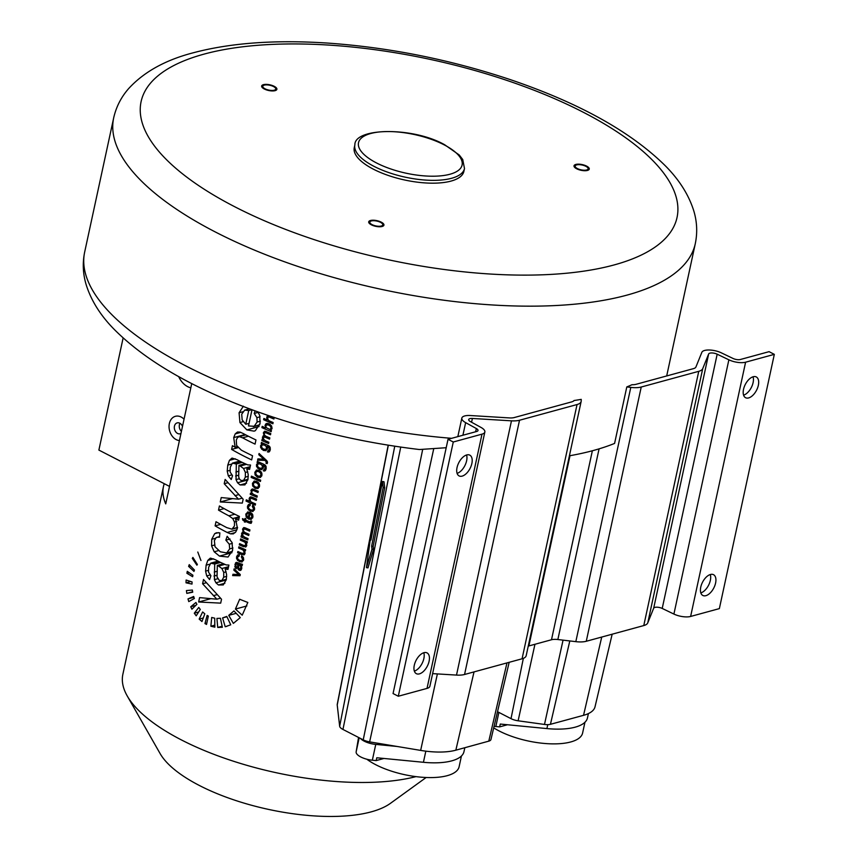 <?xml version="1.0" encoding="UTF-8"?>
<svg xmlns="http://www.w3.org/2000/svg" width="859" height="859" viewBox="0 0 859 859"><rect width="100%" height="100%" fill="white"/><g stroke="black" fill="none" stroke-linecap="round" stroke-linejoin="round"><path stroke-width="1.29" d="M354.874 144.86L354.262 147.684A56.082 20.938 12.2 0 0 373.515 169.244A56.082 20.938 12.2 0 0 430.155 183.15A56.082 20.938 12.2 0 0 463.881 171.381L464.494 168.557L462.733 159.516L459.221 154.964L444.694 144.763C412.599 126.584 354.37 127.733 354.874 144.86A56.082 20.938 12.2 0 0 374.116 166.41A56.082 20.938 12.2 0 0 430.767 180.326A56.082 20.938 12.2 0 0 464.494 168.557M264.314 85.116A6.625 2.47 12.2 0 0 262.79 86.265A6.625 2.47 12.2 0 0 266.784 89.54A6.625 2.47 12.2 0 0 274.214 90.206A6.625 2.47 12.2 0 0 275.739 89.068A6.625 2.47 12.2 0 0 271.745 85.793A6.625 2.47 12.2 0 0 264.314 85.116M587.749 167.72A6.625 2.47 12.2 0 0 580.791 164.788A6.625 2.47 12.2 0 0 575.165 166.045A6.625 2.47 12.2 0 0 575.53 167.161A6.625 2.47 12.2 0 0 582.499 170.103A6.625 2.47 12.2 0 0 588.114 168.847A6.625 2.47 12.2 0 0 587.749 167.72M375.158 225.756A6.625 2.47 12.2 0 0 382.781 224.886A6.625 2.47 12.2 0 0 377.477 221.225A6.625 2.47 12.2 0 0 369.842 222.094A6.625 2.47 12.2 0 0 375.158 225.756M626.802 386.926L630.796 387.398A17.91 6.689 -167.8 0 0 641.233 387.022L698.754 371.324A17.91 6.689 -167.8 0 0 702.737 368.629L708.654 353.972A5.455 2.04 12.2 0 1 717.179 354.198L728.872 359.814A12.466 4.649 -167.8 0 0 745.601 362.197L774.324 354.359L769.084 351.664L740.361 359.502A5.455 2.04 12.2 0 1 733.038 358.461L721.345 352.845A12.466 4.649 -167.8 0 0 701.846 352.33L695.93 366.986A10.909 4.07 12.2 0 1 693.503 368.629L635.993 384.327A10.909 4.07 12.2 0 1 631.966 384.725A297.525 111.069 -167.8 0 1 626.802 386.926L614.582 443.427A297.525 111.069 -167.8 0 1 569.399 455.796M461.841 418.097A12.466 4.649 -167.8 0 0 465.642 422.639L476.337 428.534A5.455 2.04 12.2 0 1 478.001 430.509A5.455 2.04 12.2 0 1 476.756 431.454L448.022 439.303L453.273 441.998L481.996 434.149A12.466 4.649 -167.8 0 0 484.852 431.991A12.466 4.649 -167.8 0 0 481.051 427.46L470.356 421.565A5.455 2.04 12.2 0 1 468.692 419.579A5.455 2.04 12.2 0 1 472.396 418.451L511.47 420.835A17.91 6.689 -167.8 0 0 519.523 420.244L577.044 404.546A17.91 6.689 -167.8 0 0 581.156 401.443A17.91 6.689 -167.8 0 0 581.21 400.938L581.232 399.371A297.525 111.069 -167.8 0 1 574.048 400.53A10.909 4.07 12.2 0 1 571.804 401.851L514.283 417.549A10.909 4.07 12.2 0 1 509.387 417.914L470.303 415.531A12.466 4.649 -167.8 0 0 461.841 418.097L457.836 436.619M774.324 354.359L719.359 608.612L690.625 616.451A12.466 4.649 -167.8 0 1 673.907 614.067L662.214 608.44A5.455 2.04 12.2 0 0 653.678 608.215L647.761 622.882A17.91 6.689 -167.8 0 1 643.778 625.567L586.268 641.276A17.91 6.689 -167.8 0 1 575.831 641.652L557.856 639.525A10.909 4.07 12.2 0 0 551.499 639.751L528.876 645.936A10.909 4.07 12.2 0 0 528.253 646.129M612.166 634.2L595.029 706.796A49.94 18.64 -167.8 0 1 583.54 715.322L550.436 724.309A9.438 3.522 -167.8 0 1 544.488 724.448L518.117 720.798A9.46 3.533 -167.8 0 1 511.008 718.65L497.522 711.703M191.75 383.565L165.733 503.889A170.962 63.813 -167.8 0 1 163.489 486.419A170.962 63.813 -167.8 0 1 164.252 483.692L169.513 486.398M415.992 776.622A170.962 63.813 -167.8 0 1 250.334 766.314A170.962 63.813 -167.8 0 1 127.239 695.962A170.962 63.813 -167.8 0 1 122.869 674.283L163.489 486.419M214.847 627.156L214.718 618.19L211.69 617.46L210.885 626.232L214.847 627.156M208.34 616.075L206.536 624.439L204.968 623.57L207.137 615.409L208.34 616.075M204.807 613.831L201.972 621.529L199.17 619.103L202.627 611.962L204.807 613.831M200.287 609.439L196.196 615.817L194.284 613.197L198.773 607.431L200.287 609.439M196.883 604.349L191.911 609.203L190.741 606.765L195.938 602.481L196.883 604.349M194.338 598.519L188.765 601.601L187.981 598.916L193.694 596.457L194.338 598.519M192.717 592.205L186.8 593.386L186.414 590.573L192.373 590.036L192.717 592.205M191.997 584.077L186.016 582.821L186.113 580.029L192.051 581.93L191.997 584.077M192.631 576.722L186.897 573.275L187.283 571.332A170.962 63.813 -167.8 0 0 192.921 575.219L192.631 576.722M193.973 571.407L188.615 566.392L189.238 564.642L194.456 570.054L193.973 571.407M196.894 565.179L192.309 558.361L192.91 557.427L197.377 564.46L196.894 565.179M200.952 560.508L197.785 552.036L200.952 560.508M217.724 627.446L216.919 618.416L220.43 618.287L222.352 627.263L217.724 627.446L222.127 626.243M222.599 617.9L226.776 616.429L230.738 624.804L225.208 626.748L222.599 617.9L226.916 616.73M226.142 626.512L227.012 626.254M233.347 623.398L228.741 615.355L233.959 610.91L240.284 617.6L233.347 623.398M242.217 615.194L235.42 609.063L239.672 599.249A170.962 63.813 -167.8 0 0 247.832 602.46L242.217 615.194M220.688 603.136L198.644 601.998L199.589 597.606L216.876 599.206L202.584 583.755L203.508 579.481L221.525 599.249L220.688 603.136M210.562 558.135L215.405 559.714A170.962 63.813 -167.8 0 0 219.904 562.087L226.142 564.921L228.913 565.072L227.968 569.42L225.176 569.002L226.604 574.607L226.325 579.524L223.276 584.936L218.476 585L215.92 582.799L214.406 579.632L214.696 564.041L210.756 563.171L208.64 567.294L208.501 572.094L210.906 575.734L209.585 579.557L206.686 575.906L205.591 571.138L206.128 565.168L207.803 560.401L210.197 558.21M218.003 561.099L210.756 563.171M231.898 552.713L219.475 556.106L228.043 557.029L232.649 550.265L232.048 542.512L227.163 536.295L225.842 540.161L229.278 544.187L229.675 548.901L226.701 552.938L220.301 551.779L215.029 546.743L214.374 540.644L216.114 537.648L219.55 536.51M219.475 556.106L214.192 551.789L211.593 545.83L211.722 539.291L214.696 533.654L216.436 532.763L219.861 532.891L219.485 537.208L217.112 537.176M232.349 551.424L226.261 553.078L232.359 551.392M233.412 533.847L230.491 533.858L227.184 532.451A170.962 63.813 -167.8 0 1 215.104 525.88L215.996 521.714A170.962 63.813 -167.8 0 0 226.765 527.619L231.962 529.198L234.496 525.869L234.443 521.961L232.735 518.557L228.891 515.829A170.962 63.813 -167.8 0 1 218.508 510.128L219.41 505.962A170.962 63.813 -167.8 0 0 239.425 516.442L238.619 520.167A170.962 63.813 -167.8 0 1 235.506 518.675L237.417 528.188L235.817 531.914L233.294 533.879M242.313 503.095L220.269 501.967L221.225 497.576L238.501 499.176L224.21 483.724L225.144 479.44L243.151 499.219L242.313 503.095M232.188 458.105L237.03 459.683A170.962 63.813 -167.8 0 0 241.529 462.056L247.768 464.891L250.538 465.041L249.604 469.379L246.801 468.96L248.23 474.576L247.95 479.483L244.901 484.906L240.112 484.959L237.546 482.769L236.032 479.601L236.322 464L232.381 463.141L230.266 467.253L230.126 472.053L232.542 475.693L231.221 479.526L228.311 475.865L227.216 471.097L227.753 465.138L229.439 460.36L231.833 458.18M239.629 461.068L232.381 463.141M237.535 432.002L240.069 432.098L243.333 433.591A170.962 63.813 -167.8 0 0 255.961 439.948L255.069 444.114A170.962 63.813 -167.8 0 1 242.56 437.822L239.446 436.673L237.492 437.532L236.279 440.087L236.601 445.424L241.282 450.116A170.962 63.813 -167.8 0 0 252.546 455.742L251.655 459.898A170.962 63.813 -167.8 0 1 231.629 449.429L232.435 445.681A170.962 63.813 -167.8 0 0 235.119 447.217L233.712 437.618L235.205 433.902L237.471 432.023M245.846 434.922L238.727 436.748L245.695 434.847M255.102 410.892L254.232 413.458L256.916 417.635L257.099 422.048L254.157 426.289L248.498 425.957L251.998 409.754M257.883 411.901L259.762 415.595L260.062 423.476L255.348 430.67L254.092 431.154L246.866 429.897L239.919 422.542L239.081 412.76L243.387 406.2M259.697 424.883L253.276 426.633L259.729 424.765M240.015 575.734L232.66 575.594L232.95 574.274L238.77 574.585L233.841 570.118L234.12 568.841L240.273 574.564L240.015 575.734M240.767 570.279L239.221 570.333L237.836 568.765L237.524 563.976L236.472 563.901L235.774 565.147L236.633 567.638L236.214 568.787L235.194 567.735L235.42 563.117L236.107 562.473L238.018 562.817A170.962 63.813 -167.8 0 0 239.543 563.483L242.485 564.309L242.206 565.619L241.304 565.512L241.723 568.647L240.402 570.44M239.457 563.45L236.472 563.901M236.354 562.409L236.955 562.42M241.808 562.044L243.612 559.875L243.387 557.555L241.766 555.73L241.358 556.9L242.657 559.477L241.712 560.702L239.607 560.412L237.782 558.962L237.503 557.158L239.21 556.074L239.307 554.785L238.147 554.785M242.174 561.915L239.36 561.7L236.59 558.737L236.569 556.793L237.535 555.075L238.834 554.721M239.21 556.074L238.072 556.245M241.572 560.744L243.526 560.208L241.572 560.744M245.395 550.844A170.962 63.813 -167.8 0 1 244.396 550.415L245.051 553.25L244.557 554.366L241.755 554.592A170.962 63.813 -167.8 0 1 237.599 552.756L237.868 551.51A170.962 63.813 -167.8 0 0 241.583 553.142L243.645 553.411L244.106 552.573L243.494 550.394L242.206 549.62A170.962 63.813 -167.8 0 1 238.619 548.031L238.888 546.786A170.962 63.813 -167.8 0 0 245.642 549.728L245.395 550.844M243.784 554.957L244.396 554.56M242.818 553.593L245.094 553.013M247.113 542.942A170.962 63.813 -167.8 0 1 246.103 542.512L246.758 545.347L246.265 546.464L243.462 546.689A170.962 63.813 -167.8 0 1 239.307 544.853L239.575 543.607A170.962 63.813 -167.8 0 0 243.29 545.25L244.525 545.701L245.814 544.67L245.202 542.501L243.913 541.718A170.962 63.813 -167.8 0 1 240.327 540.128L240.595 538.883A170.962 63.813 -167.8 0 0 247.349 541.825L247.113 542.942M245.502 547.054L246.103 546.657M244.525 545.701L246.801 545.111M243.945 527.576L245.266 527.877A170.962 63.813 -167.8 0 0 249.926 529.885L249.658 531.13A170.962 63.813 -167.8 0 1 245.384 529.284L244.375 528.972L243.451 529.863L243.645 531.367L245.04 532.537A170.962 63.813 -167.8 0 0 248.992 534.244L248.723 535.49A170.962 63.813 -167.8 0 1 244.3 533.589L243.108 533.396L242.549 535.307L244.514 537.1A170.962 63.813 -167.8 0 0 248.047 538.614L247.768 539.871A170.962 63.813 -167.8 0 1 241.025 536.929L241.261 535.812A170.962 63.813 -167.8 0 0 242.195 536.231L241.594 533.503L243.215 531.946L242.539 529.155L243.688 527.619M243.967 531.828L242.195 532.312L243.902 531.753M246.479 528.403L243.806 529.198M251.268 523.131L251.794 521.177L250.731 520.919L250.216 522.004L251.784 521.531M251.011 523.335L249.228 523.002A170.962 63.813 -167.8 0 1 245.363 521.306L245.159 522.218A170.962 63.813 -167.8 0 1 244.289 521.832L244.482 520.919A170.962 63.813 -167.8 0 1 242.85 520.178L242.453 518.632A170.962 63.813 -167.8 0 0 244.751 519.674L245.03 518.417A170.962 63.813 -167.8 0 0 245.899 518.804L245.631 520.06A170.962 63.813 -167.8 0 0 249.561 521.789L251.784 521.574L250.302 521.982M250.978 519.437L252.857 517.107L252.739 514.756L251.354 512.93L250.925 514.154L251.912 516.699L250.978 517.988L249.11 517.923L250.302 512.436L247.596 511.964M251.386 519.287L248.595 519.115L246.179 517L245.792 514.101L248.004 511.889M252.75 517.526L250.688 518.095L252.761 517.494M252.739 511.513L254.543 509.333L254.318 507.014L252.696 505.199L252.288 506.359L253.588 508.936L252.643 510.16L250.527 509.87L248.713 508.421L248.423 506.617L250.141 505.543L250.237 504.244L249.078 504.244M253.104 511.373L250.28 511.169L247.521 508.195L247.489 506.252L248.466 504.534L249.765 504.179M250.141 505.543L248.992 505.704M252.503 510.214L254.457 509.666L252.503 510.214M255.284 505.135A170.962 63.813 -167.8 0 1 246.028 501.055L246.297 499.809A170.962 63.813 -167.8 0 0 249.561 501.28L249.131 498.671L249.733 497.382L252.278 497.275A170.962 63.813 -167.8 0 0 256.583 499.133L256.304 500.378A170.962 63.813 -167.8 0 1 251.998 498.521L250.678 498.392L250.044 499.358L250.635 501.527L251.827 502.279A170.962 63.813 -167.8 0 0 255.553 503.879L255.284 505.135M251.322 496.942L249.733 497.382L250.721 496.878M253.201 497.683L250.678 498.392M256.991 497.232A170.962 63.813 -167.8 0 1 250.237 494.29L250.484 493.163A170.962 63.813 -167.8 0 0 251.429 493.592L251.322 489.63L254.103 489.447A170.962 63.813 -167.8 0 0 258.28 491.241L258.011 492.497A170.962 63.813 -167.8 0 1 253.877 490.714L252.814 490.403L251.762 491.455L251.923 493.034L253.545 494.387A170.962 63.813 -167.8 0 0 257.26 495.987L256.991 497.232M252.095 489.039L252.986 489.029M254.962 489.813L252.149 490.682M254.779 481.008L253.888 481.255L256.594 481.384L258.559 482.704L259.461 484.455L259.504 486.409L258.033 488.524L255.187 488.331L252.686 485.979L252.449 483.327L254.318 481.083M260.406 481.459A170.962 63.813 -167.8 0 1 251.15 477.379L251.419 476.133A170.962 63.813 -167.8 0 0 260.674 480.202L260.406 481.459M257.163 469.948L256.272 470.195L258.978 470.335L260.953 471.655L261.855 473.395L261.888 475.349L260.427 477.464L257.582 477.271L255.08 474.92L254.833 472.278L256.701 470.034M263.745 469.69L264.615 469.594L263.316 470.839L264.647 471.011M266.107 469.186L264.615 469.594L265.173 466.985L262.929 465.245L263.38 467.661L261.716 469.626M261.855 469.583L259.246 469.368L256.551 466.555L256.487 464.644L257.904 462.926A170.962 63.813 -167.8 0 1 257.099 462.561L257.346 461.412A170.962 63.813 -167.8 0 0 263.165 463.957L265.367 465.277L266.204 466.834L265.163 470.753M267.16 463.635L266.022 463.312L266.29 461.927L264.969 460.381L257.603 460.231L257.893 458.889L263.799 459.211L258.795 454.733L259.064 453.488L266.741 460.639L267.16 463.635M267.847 450.739L268.706 450.642L267.417 451.888L268.749 452.059M270.209 450.234L268.706 450.642L269.264 448.033L267.02 446.293L267.482 448.709L265.796 450.685M265.957 450.631L263.348 450.417L260.653 447.603L260.588 445.692L261.995 443.974A170.962 63.813 -167.8 0 1 261.2 443.609L261.447 442.46A170.962 63.813 -167.8 0 0 267.267 445.005L269.468 446.326L270.295 447.872L269.264 451.802M264.787 431.229L266.107 431.519A170.962 63.813 -167.8 0 0 270.768 433.537L270.499 434.772A170.962 63.813 -167.8 0 1 266.215 432.925L265.206 432.625L264.282 433.516L264.475 435.019L265.871 436.189A170.962 63.813 -167.8 0 0 269.823 437.886L269.554 439.142A170.962 63.813 -167.8 0 1 265.141 437.231L263.938 437.038L263.391 438.96L265.345 440.753A170.962 63.813 -167.8 0 0 268.878 442.267L268.609 443.512A170.962 63.813 -167.8 0 1 261.855 440.57L262.092 439.454A170.962 63.813 -167.8 0 0 263.026 439.872L262.425 437.156L264.046 435.599L263.369 432.796L264.518 431.272M264.797 435.47L263.026 435.953L264.733 435.406M267.31 432.045L264.636 432.85M263.971 437.038L266.322 436.393L263.938 437.038M271.412 430.531L271.165 431.69A170.962 63.813 -167.8 0 1 261.909 427.61L262.178 426.365A170.962 63.813 -167.8 0 0 265.431 427.836L265.495 424.239L266.408 423.551L269.039 423.788L271.53 425.892L272.013 428.544L270.553 430.166A170.962 63.813 -167.8 0 0 271.412 430.531M266.762 423.455L267.621 423.423M271.283 416.54A170.962 63.813 -167.8 0 0 274.171 417.775L273.903 419.031A170.962 63.813 -167.8 0 1 269.597 417.173L268.266 417.034L267.632 418.011L268.223 420.18L269.415 420.931A170.962 63.813 -167.8 0 0 273.141 422.531L272.872 423.777A170.962 63.813 -167.8 0 1 263.616 419.697L263.896 418.451A170.962 63.813 -167.8 0 0 267.16 419.933L266.719 417.313L267.321 416.024L268.663 415.659M270.714 416.347L268.266 417.034M426.15 777.492L390.383 803.38A124.233 46.375 -167.8 0 1 371.281 811.841A124.233 46.375 -167.8 0 1 250.56 804.99A124.233 46.375 -167.8 0 1 160.118 753.59L127.239 695.962M269.79 429.468L271.036 428.244L270.682 426.547L268.856 425.108L266.795 424.829L265.871 425.935L266.204 427.642L269.79 429.468L271.916 428.888L270.059 429.393M269.586 424.056L266.795 424.829M263.541 449.096L265.614 449.364L266.548 448.183L266.247 446.476L264.454 445.069L262.467 444.855L261.533 446.025L261.845 447.711L263.541 449.096M265.452 449.418L267.439 448.87L265.452 449.418M259.45 468.048L261.523 468.316L262.446 467.135L262.145 465.438L260.363 464.021L258.366 463.806L257.432 464.977L257.743 466.662L259.45 468.048M261.351 468.38L263.348 467.822L261.351 468.38M257.861 475.993L259.955 476.219L260.932 474.941L260.61 473.116L258.763 471.634L256.744 471.43L255.767 472.686L256.068 474.522L257.861 475.993M259.762 476.283L261.791 475.714L259.762 476.283M255.467 487.053L257.56 487.278L258.548 486.001L258.215 484.175L256.369 482.694L254.35 482.49L253.373 483.746L253.673 485.582L255.467 487.053M257.367 487.343L259.407 486.774L257.367 487.343M249.078 513.338L248.187 517.451L246.93 516.184L246.716 514.509L247.714 513.252L250.173 513.038M238.705 564.503L238.695 567.917L239.468 568.98L240.327 568.937L240.864 566.553L239.124 564.685A170.962 63.813 -167.8 0 1 238.705 564.503L240.681 563.966M239.468 568.98L241.733 568.551M248.723 410.548L245.76 424.26L242.163 419.89L241.712 414.221L244.697 410.119L248.723 410.548L251.837 409.7M249.443 408.809L244.697 410.119M238.952 465.395L238.684 476.852L239.446 479.075L240.971 480.471L243.591 480.385L245.341 477.142L245.373 472.439L243.516 468.477L240.209 466.05A170.962 63.813 -167.8 0 1 238.952 465.395L244.976 463.753M242.861 480.718L248.015 479.182M217.327 565.437L217.048 576.883L219.346 580.512L221.966 580.416L223.716 577.184L223.748 572.47L221.89 568.518L218.573 566.081A170.962 63.813 -167.8 0 1 217.327 565.437L223.351 563.794M226.357 579.353L221.225 580.759L226.389 579.213M214.814 625.159L210.885 626.232M206.836 623.065L204.968 623.57M203.272 617.986L199.17 619.103M198.633 612.016L194.284 613.197M195.841 605.37L190.741 606.765M193.941 597.284L187.981 598.916M192.641 591.787L186.8 593.386M190.741 581.522L186.016 582.821M189.152 572.663L186.897 573.275M190.408 565.898L188.615 566.392M193.318 558.082L192.309 558.361M236.204 613.315L228.741 615.355M246.887 605.939L235.42 609.063M211.089 598.605L198.644 601.998M220.495 598.218L216.876 599.206M206.257 582.756L202.584 583.755M228.247 568.164L225.176 569.002M220.57 562.43L214.696 564.041M230.029 539.023L225.842 540.161M239.156 517.676L235.506 518.675M220.666 524.355L215.104 525.88M224.07 508.603L218.508 510.128M232.714 498.564L220.269 501.967M242.131 498.188L238.501 499.176M227.893 482.715L224.21 483.724M249.872 468.123L246.801 468.96M242.206 462.4L236.322 464M237.975 447.689L231.629 449.429M237.181 446.648L235.119 447.217M258.215 412.374L254.232 413.458M249.056 423.369L245.76 424.26M236.869 574.446L232.66 575.594M239.94 574.263L238.77 574.585M235.108 569.775L233.841 570.118M242.281 565.243L241.304 565.512M239.768 563.579L237.814 564.116M242.721 556.525L241.358 556.9M245.556 550.093L244.396 550.415M239.5 552.24L237.599 552.756M240.531 547.516L238.619 548.031M247.274 542.19L246.103 542.512M241.218 544.338L239.307 544.853M242.238 539.613L240.327 540.128M243.204 536.327L241.025 536.929M242.914 536.027L242.195 536.231M247.263 520.79L245.363 521.306M245.309 521.553L244.289 521.832M246.383 520.393L244.482 520.919M244.729 519.663L242.85 520.178M245.771 519.394L244.751 519.674M252.213 513.8L250.925 514.154M249.282 517.15L248.187 517.451M253.652 505.983L252.288 506.359M247.918 500.539L246.028 501.055M250.302 501.087L249.561 501.28M252.406 493.7L250.237 494.29M252.127 493.399L251.429 493.592M253.029 476.863L251.15 477.379M265.667 470.195L263.316 470.839M264.722 464.751L262.929 465.245M259.665 462.443L257.904 462.926M258.86 462.088L257.099 462.561M267.471 462.926L266.022 463.312M266.172 460.059L264.969 460.381M261.909 459.06L257.603 460.231M264.916 458.91L263.799 459.211M260.03 454.4L258.795 454.733M269.769 451.243L267.417 451.888M268.813 445.8L267.02 446.293M263.756 443.491L261.995 443.974M262.951 443.137L261.2 443.609M264.035 439.98L261.855 440.57M263.745 439.679L263.026 439.872M263.788 427.095L261.909 427.61M266.193 427.621L265.431 427.836M265.506 419.192L263.616 419.697M267.89 419.729L267.16 419.933M164.252 483.692L98.882 450.084L123.127 337.974M180.959 433.43A5.648 4.252 74.7 0 1 180.165 433.774A5.648 4.252 74.7 0 1 177.566 433.441A5.648 4.252 74.7 0 1 174.313 427.771A5.648 4.252 74.7 0 1 177.19 422.875A5.648 4.252 74.7 0 1 179.778 423.208A5.648 4.252 74.7 0 1 182.495 426.354M179.96 423.294A5.648 4.252 -105.3 0 0 181.421 431.325A5.648 4.252 -105.3 0 1 179.96 423.294M388.193 445.187L337.254 704.283A15.666 5.852 12.2 0 0 337.222 704.992L339.659 726.242A9.46 3.533 12.2 0 0 342.945 729.441L363.228 739.846A9.438 3.522 12.2 0 0 369.628 741.875L420.652 750.401A49.94 18.64 12.2 0 0 455.839 750.186L488.803 741.134A9.438 3.522 12.2 0 0 490.951 739.524L509.172 662.31M366.46 567.649L367.996 567.885L373.515 549.395L373.16 546.367L384.692 487.794L383.994 481.749L382.459 481.512L370.938 540.086L370.594 537.058L366.46 567.649L371.979 549.159L371.636 546.141L383.157 487.568L382.459 481.512M384.692 487.794L383.157 487.568M373.16 546.367L371.636 546.141M373.515 549.395L371.979 549.159M371.507 537.197L370.594 537.058M446.208 447.722L419.396 449.525C359.245 442.331 301.724 428.426 246.844 407.832C188.636 385.734 144.495 359.663 114.43 329.598C100.728 315.779 91.344 300.94 86.287 285.081C82.926 274.128 82.389 263.112 84.676 252.031A297.525 111.069 12.2 0 0 451.619 438.315M484.852 431.991L429.887 686.244A12.466 4.649 -167.8 0 1 427.02 688.403L398.297 696.241L393.057 693.546L448.022 439.303M581.156 401.443L526.18 655.696A17.91 6.689 -167.8 0 1 522.068 658.789L464.558 674.487A17.91 6.689 -167.8 0 1 456.505 675.088L432.614 673.628M423.798 652.733A11.682 6.324 -62.8 0 1 422.07 663.47A11.682 6.324 -62.8 0 1 414.349 671.126M457.106 473.373A11.682 6.324 117.2 0 0 464.826 465.718A11.682 6.324 117.2 0 0 466.555 454.991M453.273 441.998L398.297 696.241M419.407 673.875A11.682 6.324 -62.8 0 1 416.347 673.671A11.682 6.324 -62.8 0 1 415.004 662.837A11.682 6.324 -62.8 0 1 423.981 652.679A11.682 6.324 -62.8 0 1 427.03 652.883A11.682 6.324 -62.8 0 1 428.383 663.728A11.682 6.324 -62.8 0 1 419.407 673.875M466.738 454.937A11.682 6.324 117.2 0 0 457.761 465.084A11.682 6.324 117.2 0 0 459.103 475.918A11.682 6.324 117.2 0 0 462.153 476.122A11.682 6.324 117.2 0 0 471.14 465.975A11.682 6.324 117.2 0 0 469.787 455.13A11.682 6.324 117.2 0 0 466.738 454.937M705.883 595.674A11.682 6.324 117.2 0 0 714.871 585.527A11.682 6.324 117.2 0 0 713.518 574.682A11.682 6.324 117.2 0 0 710.468 574.488A11.682 6.324 117.2 0 0 701.481 584.635A11.682 6.324 117.2 0 0 702.834 595.47A11.682 6.324 117.2 0 0 705.883 595.674M753.225 376.736A11.682 6.324 -62.8 0 1 756.274 376.94A11.682 6.324 -62.8 0 1 757.627 387.774A11.682 6.324 -62.8 0 1 748.64 397.921A11.682 6.324 -62.8 0 1 745.591 397.717A11.682 6.324 -62.8 0 1 744.238 386.883A11.682 6.324 -62.8 0 1 753.225 376.736M700.837 592.925A11.682 6.324 117.2 0 0 708.557 585.269A11.682 6.324 117.2 0 0 710.286 574.542M753.042 376.79A11.682 6.324 -62.8 0 1 751.314 387.527A11.682 6.324 -62.8 0 1 743.583 395.172M275.095 90.657A7.785 2.91 -167.8 0 1 266.344 89.862A7.785 2.91 -167.8 0 1 261.651 86.018A7.785 2.91 -167.8 0 1 263.445 84.665A7.785 2.91 -167.8 0 1 272.185 85.46A7.785 2.91 -167.8 0 1 276.877 89.315A7.785 2.91 -167.8 0 1 275.095 90.657M574.446 167.118A7.785 2.91 -167.8 0 1 574.027 165.798A7.785 2.91 -167.8 0 1 580.641 164.316A7.785 2.91 -167.8 0 1 588.834 167.773A7.785 2.91 -167.8 0 1 589.253 169.094A7.785 2.91 -167.8 0 1 582.649 170.565A7.785 2.91 -167.8 0 1 574.446 167.118M377.681 220.827A7.785 2.91 -167.8 0 1 383.93 225.133A7.785 2.91 -167.8 0 1 374.953 226.153A7.785 2.91 -167.8 0 1 368.704 221.847A7.785 2.91 -167.8 0 1 377.681 220.827M190.827 387.828A19.467 14.678 74.7 0 1 187.681 386.657A19.467 14.678 74.7 0 1 178.683 376.607M179.424 440.57A12.466 9.395 74.7 0 1 176.235 439.625A12.466 9.395 74.7 0 1 169.051 427.106A12.466 9.395 74.7 0 1 175.397 416.304A12.466 9.395 74.7 0 1 181.12 417.023A12.466 9.395 74.7 0 1 184.041 419.213M498.875 712.401L495.826 726.51L499.659 726.886L507.454 724.749M495.826 726.51A13.551 5.057 -167.8 0 1 494.075 726.295M588.404 713.582L587.459 717.931A53.279 19.886 -167.8 0 1 546.904 728.582L500.271 724.051L499.659 726.886M584.936 722.269L582.617 733.006A51.712 19.306 -167.8 0 1 547.838 743.701A51.712 19.306 -167.8 0 1 493.71 727.863M397.137 746.471L375.759 744.399A13.551 5.057 -167.8 0 1 360.469 738.429M375.759 744.399L372.344 760.215L376.178 760.591L383.973 758.465M372.344 760.215A13.551 5.057 -167.8 0 1 356.141 751.893L358.547 737.441M464.826 747.717L463.978 751.636A53.279 19.886 -167.8 0 1 423.423 762.287L376.79 757.767L376.178 760.591M461.444 755.974L459.125 766.711A51.712 19.306 -167.8 0 1 421.812 777.234A51.712 19.306 -167.8 0 1 366.976 759.345A51.712 19.306 -167.8 0 1 366.804 759.216M204.023 54.128A274.161 102.339 12.2 0 0 235.205 206.987A274.161 102.339 12.2 0 0 614.121 264.937A274.161 102.339 12.2 0 0 582.939 112.078A274.161 102.339 12.2 0 0 204.023 54.128M443.888 144.709A52.968 19.768 12.2 0 0 370.68 133.521A52.968 19.768 12.2 0 0 376.704 163.049A52.968 19.768 12.2 0 0 449.912 174.248A52.968 19.768 12.2 0 0 443.888 144.709M113.689 117.844A297.525 111.069 12.2 0 0 293.059 264.787A297.525 111.069 12.2 0 0 627.016 295.109A297.525 111.069 12.2 0 0 695.307 243.591C697.572 232.564 697.046 221.601 693.739 210.702C688.617 194.585 679.039 179.51 665.006 165.476C630.463 131.513 578.902 102.897 510.321 79.629C449.933 59.496 388.719 47.299 326.678 43.014C274.859 39.675 230.395 42.929 193.286 52.775C165.465 59.98 143.925 71.92 128.646 88.595C121.151 97.142 116.169 106.892 113.689 117.844L84.676 252.031M630.796 387.398L575.831 641.652M599.077 448.86L557.856 639.525M272.088 427.954L271.036 428.244M271.723 426.268L270.682 426.547M270.488 424.668L268.856 425.108M269.597 424.067L267.074 424.754M217.048 594.675L213.3 595.695M224.918 583.24L218.476 585M226.218 579.997L215.92 582.799M217.606 578.762L214.406 579.632M217.005 575.219L213.955 576.045M217.295 571.246L214.245 572.073M219.646 561.958L213.837 563.547M210.154 574.961L206.686 575.906M208.275 570.397L205.591 571.138M209.821 564.17L206.128 565.168M213.633 558.812L207.803 560.401M224.725 564.406L218.573 566.081M226.679 576.368L223.716 577.184M226.1 571.826L223.748 572.47M228.558 566.693L221.89 568.518M232.338 543.35L229.278 544.187M218.422 550.63L214.192 551.789M214.439 545.057L211.593 545.83M215.426 538.282L211.722 539.291M218.487 532.623L214.696 533.654M232.95 548.01L229.675 548.901M235.302 532.537L230.491 533.858M236.955 529.788L227.184 532.451M237.567 527.405L233.036 528.639M236.859 521.306L234.443 521.961M239.36 516.753L232.735 518.557M234.818 514.219L228.891 515.829M238.673 494.634L234.926 495.654M246.554 483.198L240.112 484.959M247.843 479.956L237.546 482.769M239.232 478.721L236.032 479.601M238.63 475.177L235.591 476.004M238.92 471.215L235.881 472.042M241.272 461.917L235.463 463.506M231.78 474.92L228.311 475.865M229.911 470.367L227.216 471.097M231.447 464.128L227.753 465.138M235.269 458.77L229.439 460.36M246.361 464.365L240.209 466.05M248.305 476.337L245.341 477.142M247.725 471.795L245.373 472.439M250.194 466.662L243.516 468.477M245.073 434.514L233.712 437.618M240.831 432.367L235.205 433.902M248.391 436.232L242.56 437.822M260.094 416.765L256.916 417.635M259.074 426.558L246.866 429.897M243.086 421.672L239.919 422.542M242.689 411.772L239.081 412.76M260.406 421.135L257.099 422.048M238.802 573.221L237.578 573.565M241.293 569.764L239.221 570.333M241.69 568.787L238.362 569.7M238.888 568.475L237.836 568.765M238.673 567.423L237.664 567.702M238.738 566.242L237.728 566.51M238.942 563.225L236.826 563.805M236.365 567.412L235.194 567.735M235.688 566.081L234.765 566.328M236.15 564.202L234.883 564.556M237.417 562.57L235.42 563.117M241.132 564.138L239.124 564.685M241.819 567.702L240.874 567.96M241.615 566.349L240.864 566.553M242.378 564.803L240.23 565.383M243.494 557.802L242.506 558.071M243.387 560.605L239.36 561.7M238.963 560.089L237.535 560.476M237.556 558.468L236.59 558.737M237.836 556.439L236.569 556.793M243.709 559.188L242.657 559.477M244.912 553.722L241.755 554.592M244.836 551.188L244.063 551.403M245.62 549.814L243.494 550.394M244.149 549.084L242.206 549.62M246.619 545.819L243.462 546.689M246.544 543.285L245.771 543.5M247.328 541.911L245.202 542.501M245.857 541.191L243.913 541.718M242.463 534.717L241.615 534.953M245.073 532.559L241.594 533.503M246.018 528.199L242.539 529.155M247.295 528.757L245.384 529.284M246.232 533.063L244.3 533.589M251.794 521.177L250.656 521.488M251.655 522.336L249.228 523.002M252.847 515.099L251.827 515.379M252.557 518.031L248.595 519.115M247.263 516.71L246.179 517M247.038 513.768L245.792 514.101M252.965 516.409L251.912 516.699M254.414 507.261L253.426 507.529M254.318 510.063L250.28 511.169M249.894 509.548L248.466 509.935M248.487 507.927L247.521 508.195M248.766 505.908L247.489 506.252M254.629 508.657L253.588 508.936M253.029 497.608L249.131 498.671M253.931 497.995L251.998 498.521M253.222 497.694L251 498.306M254.693 489.705L250.839 490.757M253.255 489.104L251.322 489.63M255.81 490.188L253.877 490.714M259.235 487.225L255.187 488.331M253.738 485.689L252.686 485.979M253.716 482.983L252.449 483.327M259.59 485.711L258.548 486.001M259.278 483.885L258.215 484.175M258.054 482.232L256.369 482.694M261.63 476.165L257.582 477.271M256.132 474.63L255.08 474.92M256.1 471.924L254.833 472.278M261.984 474.651L260.932 474.941M261.673 472.826L260.61 473.116M260.449 471.183L258.763 471.634M266.29 468.166L265.216 468.456M266.172 466.716L265.173 466.985M265.656 465.621L264.4 465.965M263.187 468.295L259.246 469.368M258.988 467.822L257.56 468.209M257.56 466.276L256.551 466.555M257.721 464.311L256.487 464.644M263.445 466.867L262.446 467.135M264.69 464.74L262.145 465.438M262.167 463.527L260.363 464.021M267.525 462.303L266.279 462.647M267.374 461.627L266.29 461.927M267.085 461.079L266.022 461.369M266.419 460.295L265.227 460.617M263.584 457.697L262.36 458.03M270.392 449.214L269.307 449.504M270.263 447.764L269.264 448.033M269.758 446.669L268.502 447.013M267.289 449.343L263.348 450.417M263.079 448.87L261.662 449.257M261.651 447.324L260.653 447.603M261.823 445.359L260.588 445.692M267.546 447.915L266.548 448.183M268.792 445.789L266.247 446.476M266.258 444.575L264.454 445.069M263.294 438.369L262.446 438.605M265.914 436.211L262.425 437.156M266.848 431.852L263.369 432.796M268.126 432.41L266.215 432.925M267.063 436.705L265.141 437.231M266.462 425.001L264.969 425.409M268.18 423.508L265.495 424.239M270.51 416.282L266.719 417.313M271.519 416.647L269.597 417.173M270.735 416.357L268.588 416.948M388.332 445.209L337.222 704.992M394.753 446.208L339.659 726.242M400.734 447.099L342.945 729.441M422.639 449.644L363.228 739.846M433.763 448.634L369.628 741.875M437.381 673.928L420.652 750.401M474.028 671.91L455.839 750.186M506.971 662.912L488.803 741.134M523.346 658.37L511.008 718.65M534.953 644.271L518.117 720.798M563.053 640.138L544.488 724.448M569.807 640.943L550.436 724.309M601.729 637.045L583.54 715.322M570 455.689L528.876 645.936M592.366 450.771L551.499 639.751M481.996 434.149L427.02 688.403M472.396 418.451L471.58 422.241M511.47 420.835L456.505 675.088M519.523 420.244L464.558 674.487M577.044 404.546L522.068 658.789M476.337 428.534L475.639 431.766M465.642 422.639L462.915 435.234M641.233 387.022L586.268 641.276M698.754 371.324L643.778 625.567M702.737 368.629L647.761 622.882M708.654 353.972L653.678 608.215M717.179 354.198L662.214 608.44M728.872 359.814L673.907 614.067M745.601 362.197L690.625 616.451M547.763 724.652L546.904 728.582M425.828 751.163L423.423 762.287M359.191 737.774L356.141 751.893M695.307 243.591L666.691 375.941M231.962 529.198L237.513 527.684M242.85 480.718L247.983 479.322M236.633 563.826L238.899 563.203M240.101 569.045L241.733 568.594M238.405 556.095L239.232 555.87M243.29 553.583L245.083 553.099M244.998 545.68L246.791 545.197M244.149 529.004L246.426 528.382M249.335 505.554L250.152 505.328M252.567 490.435L254.908 489.791M264.357 469.723L266.086 469.25M268.459 450.771L270.188 450.299M264.98 432.646L267.256 432.023"/></g></svg>
